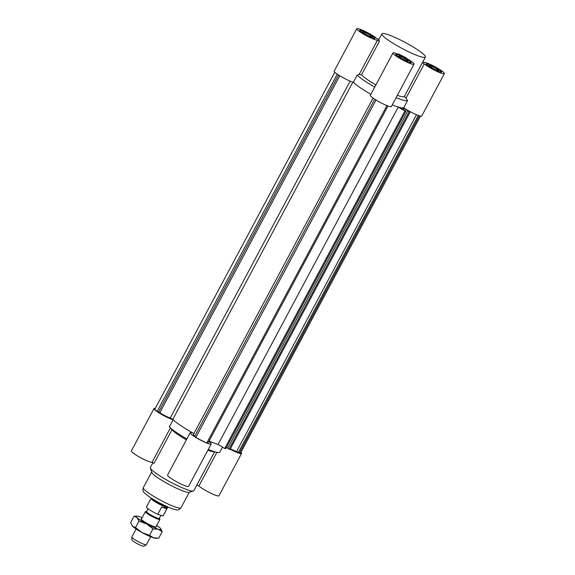 <?xml version="1.0" encoding="UTF-8"?>
<svg xmlns="http://www.w3.org/2000/svg" width="575" height="575" viewBox="0 0 575 575"><rect width="100%" height="100%" fill="white"/><g stroke="black" fill="none" stroke-linecap="round" stroke-linejoin="round"><path stroke-width="0.86" d="M352.849 82.146L172.802 419.348L170.265 417.946A8.215 1.128 -151.9 0 1 159.828 412.706L157.155 411.42A10.846 1.488 -151.9 0 1 154.934 409.055L334.794 72.213M339.732 75.778L159.828 412.706M338.51 75.009L158.427 412.275M337.238 74.153L157.155 411.42M361.524 74.772L359.138 74.477L357.183 75.117L353.352 82.29A29.584 4.068 28.1 0 0 370.897 94.3A29.584 4.068 28.1 0 1 353.352 82.29A11.917 1.639 28.1 0 1 341.176 76.64A11.917 1.639 28.1 0 1 334.168 71.113L356.787 28.75A11.917 1.639 -151.9 0 1 365.377 31.539A11.917 1.639 -151.9 0 1 376.833 38.547L378.839 39.56A24.653 3.385 28.1 0 0 378.824 39.582A24.653 3.385 28.1 0 0 379.471 41.163L361.524 74.772A24.653 3.385 28.1 0 0 368.611 80.435A24.653 3.385 28.1 0 0 375.892 84.935M172.802 419.348A29.584 4.068 28.1 0 0 193.947 433.543M408.868 110.953L410.298 111.816L409.192 111.651L403.959 108.301L399.905 107.712L406 111.191L404.893 111.032L398.245 107.022A29.584 4.068 -151.9 0 1 392.272 104.858A29.584 4.068 28.1 0 0 403.729 107.769A29.584 4.068 -151.9 0 1 403.65 107.805L404.886 108.546M398.245 107.022L218.069 444.468A29.584 4.068 -151.9 0 1 209.084 441.032A29.584 4.068 28.1 0 0 218.069 444.468L224.717 448.478L225.824 448.637L406 111.191M404.893 111.032L224.717 448.478M403.959 108.301L403.204 109.703M226.493 447.379L227.779 448.155M407.876 110.86L227.7 448.299L229.015 449.097L230.122 449.255L410.298 111.816M409.192 111.651L229.015 449.097M373.06 98.088L193.444 434.484A8.215 1.128 28.1 0 0 194.832 436.058M374.699 99.202L194.616 436.461L195.895 437.316A10.846 1.488 28.1 0 0 206.856 442.858L207.927 443.196L387.981 105.987M375.993 100.014L195.895 437.316M386.946 105.592L206.856 442.858M230.395 448.744A8.215 1.128 28.1 0 0 236.62 451.54L239.365 452.992A10.846 1.488 28.1 0 0 240.623 452.927L420.483 116.085M416.473 114.712L236.62 451.54M418.348 115.453L238.294 452.662M419.405 115.805L239.365 452.992M240.939 452.331A11.917 1.639 -151.9 0 1 241.565 453.431A11.917 1.639 -151.9 0 1 230.151 449.197M207.848 450.247A24.653 3.385 -151.9 0 0 212.599 451.612L217.336 452.417A29.584 4.068 -151.9 0 0 219.722 452.388L222.518 447.149M216.868 452.338L198.9 485.997A11.917 1.639 28.1 0 0 210.357 492.998A11.917 1.639 28.1 0 0 218.946 495.794L241.565 453.431M208.862 441.442A11.917 1.639 -151.9 0 1 211.197 443.965A11.917 1.639 -151.9 0 1 199.92 439.803A11.917 1.639 -151.9 0 1 190.181 432.745A11.917 1.639 -151.9 0 1 193.286 433.183A29.584 4.068 -151.9 0 1 173.176 419.736A11.917 1.639 -151.9 0 1 161 414.086A11.917 1.639 -151.9 0 1 153.992 408.552A11.917 1.639 -151.9 0 1 155.25 408.458M153.992 408.552L131.373 450.915A11.917 1.639 28.1 0 0 140.106 457.427A11.917 1.639 28.1 0 0 152.052 462.307L170.365 428.008M173.176 419.736L169.338 426.916L172.392 430.143A24.653 3.385 -151.9 0 0 179.091 435.368A24.653 3.385 -151.9 0 0 186.372 439.875M190.181 432.745L167.562 475.101A11.917 1.639 28.1 0 0 177.301 482.159A11.917 1.639 28.1 0 0 188.586 486.328L211.197 443.965M198.9 485.997L196.894 484.984L214.533 451.943M196.894 484.984L193.84 490.705A24.653 3.385 -151.9 0 1 193.408 491.007A24.653 3.385 -151.9 0 1 158.075 474.727A24.653 3.385 -151.9 0 1 150.334 468.014A24.653 3.385 -151.9 0 1 150.348 467.482L152.885 462.731M171.997 429.726L154.057 463.321L152.052 462.307M217.336 452.417A29.584 4.068 -151.9 0 1 208.258 449.478M186.882 438.919A29.584 4.068 -151.9 0 1 169.338 426.916M193.408 491.007L189.031 492.293A21.361 2.94 -151.9 0 1 158.412 478.184A21.361 2.94 -151.9 0 1 151.707 472.363L150.334 468.014M438.811 70.754L435.57 69.748L430.618 67.009L428.893 65.277L432.127 66.29L437.086 69.029L438.811 70.754M437.086 69.029L436.54 70.049M432.127 66.29L431.487 67.491M402.615 58.966L398.755 56.393L399.625 55.976L404.362 58.14L408.214 60.72L407.344 61.13L402.615 58.966M404.362 58.14L403.657 59.448M399.625 55.976L399.237 56.709M365.571 32.631L370.53 35.37L372.255 37.102L369.021 36.088L364.061 33.35L362.336 31.625L365.571 32.631L364.931 33.832M370.53 35.37L369.984 36.39M396.103 97.678A29.584 4.068 28.1 0 0 407.567 100.589L403.729 107.769A11.917 1.639 28.1 0 0 414.877 114.015A11.917 1.639 28.1 0 0 421.741 115.992L444.36 73.629A11.917 1.639 -151.9 0 1 435.771 70.84A11.917 1.639 -151.9 0 1 424.314 63.832L405.986 98.16L404.362 96.435L422.309 62.819A24.653 3.385 28.1 0 0 422.316 62.797L425.385 57.054A24.653 3.385 28.1 0 0 405.238 42.457A24.653 3.385 28.1 0 0 381.893 33.832A24.653 3.385 28.1 0 0 389.627 41.077A24.653 3.385 28.1 0 0 412.124 53.396A24.653 3.385 28.1 0 0 425.385 57.054M392.977 52.943L370.357 95.299A11.917 1.639 28.1 0 0 380.097 102.357A11.917 1.639 28.1 0 0 391.381 106.526L413.993 64.163A11.917 1.639 -151.9 0 1 402.716 60.001A11.917 1.639 -151.9 0 1 392.977 52.943A11.917 1.639 -151.9 0 1 399 54.546L398.827 54.1A24.653 3.385 28.1 0 0 406.065 57.759L406.245 58.204A11.917 1.639 -151.9 0 1 413.993 64.163M397.368 95.306A24.653 3.385 28.1 0 0 404.362 96.435M359.138 74.477L377.466 40.149L379.471 41.163M377.466 40.149A11.917 1.639 -151.9 0 1 365.52 35.262A11.917 1.639 -151.9 0 1 356.787 28.75M372.866 38.087A8.215 1.128 28.1 0 0 374.541 38.23A8.215 1.128 28.1 0 0 367.827 33.364A8.215 1.128 28.1 0 0 360.051 30.489A8.215 1.128 28.1 0 0 364.564 34.119A8.215 1.128 28.1 0 0 372.866 38.087M373.139 38.273A8.625 1.186 -151.9 0 1 364.428 34.112A8.625 1.186 -151.9 0 1 359.684 30.295A8.625 1.186 -151.9 0 1 367.856 33.314A8.625 1.186 -151.9 0 1 374.907 38.424A8.625 1.186 -151.9 0 1 373.139 38.273M428.282 64.292A8.215 1.128 28.1 0 0 426.6 64.148A8.215 1.128 28.1 0 0 433.32 69.014A8.215 1.128 28.1 0 0 441.097 71.889A8.215 1.128 28.1 0 0 436.583 68.26A8.215 1.128 28.1 0 0 428.282 64.292M428.001 64.112A8.625 1.186 -151.9 0 1 436.72 68.274A8.625 1.186 -151.9 0 1 441.463 72.083A8.625 1.186 -151.9 0 1 433.291 69.065A8.625 1.186 -151.9 0 1 426.24 63.954A8.625 1.186 -151.9 0 1 428.001 64.112M422.848 61.812L423.682 62.237A11.917 1.639 -151.9 0 1 435.62 67.117A11.917 1.639 -151.9 0 1 444.36 73.629M422.309 62.819L424.314 63.832M407.567 100.589L405.986 98.16M357.183 75.117A29.584 4.068 28.1 0 0 374.728 87.12M408.157 60.008A8.215 1.128 28.1 0 0 400.66 55.904A8.215 1.128 28.1 0 0 396.24 54.682A8.215 1.128 28.1 0 0 402.953 59.548A8.215 1.128 28.1 0 0 410.737 62.423A8.215 1.128 28.1 0 0 408.157 60.008M408.394 60.08A8.625 1.186 -151.9 0 1 411.096 62.618A8.625 1.186 -151.9 0 1 402.924 59.599A8.625 1.186 -151.9 0 1 395.873 54.488A8.625 1.186 -151.9 0 1 400.516 55.768A8.625 1.186 -151.9 0 1 408.394 60.08M131.855 537.064L131.963 539.867A6.792 0.934 28.1 0 0 137.533 543.821A6.792 0.934 28.1 0 0 143.915 546.25L146.309 544.777A8.215 1.128 -151.9 0 1 138.589 541.837A8.215 1.128 -151.9 0 1 131.855 537.064A8.215 1.128 -151.9 0 1 131.876 536.971L136.131 529.007M150.621 536.748L146.373 544.712A8.215 1.128 -151.9 0 1 146.309 544.777M159.361 518.291L159.821 519.009A8.215 1.128 -151.9 0 1 159.907 519.362A8.215 1.128 -151.9 0 1 158.226 519.211A8.215 1.128 -151.9 0 1 149.924 515.25A8.215 1.128 -151.9 0 1 145.41 511.621A8.215 1.128 -151.9 0 1 145.748 511.498L146.603 511.484M148.07 508.738L146.546 511.585A7.231 0.992 28.1 0 0 152.454 515.868A7.231 0.992 28.1 0 0 159.304 518.398L160.957 515.301M161.589 507.121C164.903 507.588 166.671 508.135 166.894 508.774L163.063 515.955L157.758 514.302L161.589 507.121L166.894 508.774M163.063 515.955A9.452 1.301 28.1 0 0 163.178 515.854L167.756 507.287M151.067 497.979L151.081 498.446A9.452 1.301 28.1 0 0 158.829 503.937A9.452 1.301 28.1 0 0 167.699 507.315L168.101 507.071M151.081 498.381L146.503 506.956A9.452 1.301 28.1 0 0 157.758 514.302M151.326 498.144A9.861 1.358 28.1 0 0 159.138 503.362A9.861 1.358 28.1 0 0 167.814 506.949M141.63 518.7A8.625 1.186 28.1 0 0 141.091 519.009A8.625 1.186 28.1 0 0 151.318 525.514A8.625 1.186 28.1 0 0 156.17 527.059A8.625 1.186 28.1 0 0 156.127 526.441M142.19 517.651A13.965 1.919 28.1 0 0 139.243 516.566A13.965 1.919 28.1 0 0 136.965 516.098A13.965 1.919 28.1 0 0 137.094 517.586A13.965 1.919 28.1 0 0 146.56 523.911A13.965 1.919 28.1 0 0 158.175 529.216A13.965 1.919 28.1 0 0 160.885 528.871A13.965 1.919 28.1 0 0 160.317 528.195A13.965 1.919 28.1 0 0 156.688 525.392M160.935 528.95L162.179 531.738L158.175 529.216L153.007 528.878L146.56 523.911L138.956 521.122L137.094 517.586L134.076 516.228L130.64 522.661L132.494 526.197A13.965 1.919 -151.9 0 1 131.927 525.528A13.965 1.919 -151.9 0 1 131.883 525.449M132.494 526.197L135.52 527.555L141.96 532.529A13.965 1.919 -151.9 0 1 132.494 526.197M141.96 532.529L149.572 535.318L153.575 537.833A13.965 1.919 -151.9 0 1 141.96 532.529M157.054 538.279L155.854 538.301A13.965 1.919 -151.9 0 1 153.575 537.833L158.743 538.171L162.179 531.738M134.076 516.228L136.965 516.098M153.007 528.878L149.572 535.318M138.956 521.122L135.52 527.555M350.103 81.132L170.265 417.946M189.312 492.214L180.974 507.826A21.361 2.94 -151.9 0 1 169.481 504.656A21.361 2.94 -151.9 0 1 149.982 493.975A21.361 2.94 -151.9 0 1 143.283 487.701L151.62 472.082M180.974 507.826C179.163 509.802 177.553 510.442 176.13 509.752C172.752 509.658 158.714 503.161 150.025 497.289C145.195 493.788 142.974 491.812 143.355 491.373C142.808 491.086 142.787 489.857 143.283 487.701M378.824 39.582L381.893 33.832M155.789 527.081L159.907 519.362M141.292 519.34L145.41 511.621"/></g></svg>
